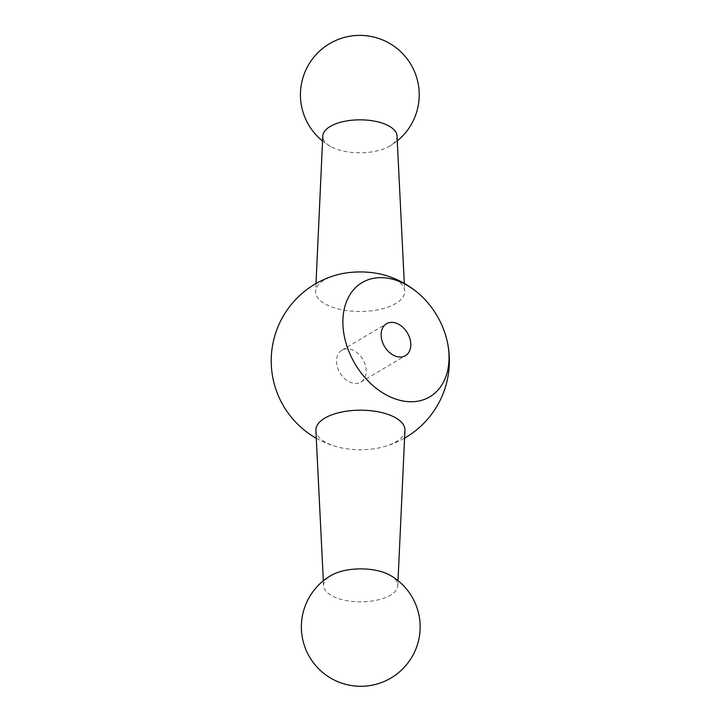 <?xml version="1.0" encoding="UTF-8"?>
<svg xmlns="http://www.w3.org/2000/svg" width="721" height="721" viewBox="0 0 721 721"><rect width="100%" height="100%" fill="white"/><g stroke="black" fill="none" stroke-linecap="round" stroke-linejoin="round"><path stroke-width="0.54" stroke-dasharray="3.6 2.7" d="M389.827 575.115A37.113 16.475 -0.1 0 1 397.794 585.641A37.113 16.475 -0.1 0 1 390.358 595.213A37.113 16.475 -0.1 0 1 349.325 601.062A37.113 16.475 -0.1 0 1 323.576 585.776A37.113 16.475 -0.1 0 1 331.011 575.502M404.941 430.302A44.54 19.773 -0.1 0 1 396.027 441.784A44.54 19.773 -0.1 0 1 383.311 446.885A44.54 19.773 -0.1 0 1 337.572 446.966A44.54 19.773 -0.1 0 1 315.888 430.455M383.013 274.701A44.54 19.773 -0.1 0 1 404.697 291.212A44.54 19.773 -0.1 0 1 395.784 303.532A44.54 19.773 -0.1 0 1 345.638 310.418A44.54 19.773 -0.1 0 1 315.645 291.365A44.54 19.773 -0.1 0 1 337.275 274.782M397.01 135.899A37.113 16.475 -0.1 0 1 389.574 146.165A37.113 16.475 -0.1 0 1 389.07 146.453A37.113 16.475 -0.1 0 1 330.759 146.552A37.113 16.475 -0.1 0 1 322.792 136.026M366.214 371.045A18.557 13.284 59.4 0 0 357.679 353.182A18.557 13.284 59.4 0 0 341.916 350.154A18.557 13.284 59.4 0 0 339.942 372.892A18.557 13.284 59.4 0 0 360.833 382.085A18.557 13.284 59.4 0 0 366.214 371.045M397.794 585.641L398.019 580.657M323.576 585.776L323.332 580.793M316.276 438.278A89.08 89.08 0 0 0 337.572 446.966M383.311 446.885A89.08 89.08 0 0 0 404.58 438.125M316.005 283.551L315.645 291.365M404.31 283.398L404.697 291.212M389.07 146.453A59.383 59.383 0 0 0 397.253 140.874M322.566 141.01A59.383 59.383 0 0 0 330.768 146.561M360.833 382.085L405.418 355.678M341.916 350.154L386.51 323.738"/><path stroke-width="1.08" d="M342.881 322.08A66.395 47.541 -120.6 0 1 420.01 294.736A66.395 47.541 -120.6 0 1 446.957 340.222A66.395 47.541 -120.6 0 1 403.472 401.074A66.395 47.541 -120.6 0 1 342.881 322.08M410.799 344.638A18.557 13.284 59.4 0 0 402.264 326.766A18.557 13.284 59.4 0 0 386.51 323.738A18.557 13.284 59.4 0 0 384.527 346.477A18.557 13.284 59.4 0 0 405.418 355.678A18.557 13.284 59.4 0 0 410.799 344.638M331.011 575.502A37.113 16.475 -0.1 0 1 331.516 575.214A37.113 16.475 -0.1 0 1 389.827 575.115A59.383 59.383 0 0 1 416.855 646.395A59.383 59.383 0 0 1 322.72 672.504A59.383 59.383 0 0 1 331.516 575.214M323.332 580.793L315.888 430.455A44.54 19.773 -0.1 0 1 360.383 410.186A44.54 19.773 -0.1 0 1 404.941 430.302L398.019 580.657M316.276 438.278A89.08 89.08 0 0 1 337.275 274.782A44.54 19.773 -0.1 0 1 383.013 274.701A89.08 89.08 0 0 1 420.01 294.736M316.005 283.551L322.792 136.026A37.113 16.475 -0.1 0 1 359.869 119.83A37.113 16.475 -0.1 0 1 397.01 135.899L404.31 283.398M404.58 438.125A89.08 89.08 0 0 0 446.957 340.222M397.253 140.874A59.383 59.383 0 0 0 393.936 46.153A59.383 59.383 0 0 0 303.739 75.272A59.383 59.383 0 0 0 322.566 141.01"/></g></svg>
